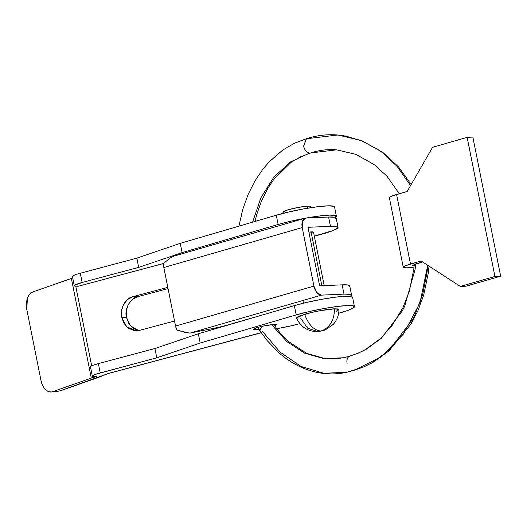 <?xml version="1.0" encoding="UTF-8"?>
<svg xmlns="http://www.w3.org/2000/svg" width="527" height="527" viewBox="0 0 527 527"><rect width="100%" height="100%" fill="white"/><g stroke="black" fill="none" stroke-linecap="round" stroke-linejoin="round"><path stroke-width="0.79" d="M306.483 138.72L303.638 146.163C304.652 150.235 306.602 152.547 309.494 153.1L290.351 162.006L273.783 177.23L260.918 197.737L252.617 222.144L260.918 197.737L273.783 177.23L290.351 162.006L309.494 153.1C306.648 152.534 304.698 150.221 303.638 146.163L306.312 138.772C316.753 135.373 327.254 134.121 337.82 135.004L345.87 136.098L362.616 141.183L378.603 149.931L382.734 152.889L397.233 166.545L410.553 185.609L397.233 166.545L382.734 152.889L378.603 149.931L362.616 141.183L345.87 136.098L337.82 135.004L307.584 138.614M310.68 152.975L310.772 152.949C319.171 150.155 327.774 149.115 336.595 149.826L309.494 153.1L336.595 149.826L355.87 154.352L374.783 164.958L386.989 176.262L399.268 193.719M427.713 265.272L427.107 271.919L422.733 294.185L415.045 314.593L412.503 319.586L388.735 350.607L372.049 362.76L363.07 367.161L346.931 372.253L353.887 370.349L380.889 357.036L403.57 333.914L420.032 302.643L427.713 265.272M347.069 363.518C346.496 359.414 347.491 356.911 350.04 355.988C347.438 356.924 346.45 359.434 347.069 363.518M414.229 264.429L413.84 268.803L409.354 291.2L402.878 307.794L392.088 325.567L380.501 338.525L365.211 349.704L357.629 353.367L350.139 355.962L358.406 353.097L366.39 349.184L381.245 338.374L402.404 310.739L404.644 306.339L415.138 269.218L415.625 263.961M262.439 331.378L280.087 352.141L301.003 366.43L323.789 373.287L346.931 372.253C334.039 375.033 321.18 374.295 308.354 370.033C297.755 366.443 287.933 360.679 278.888 352.747L267.117 340.561L259.903 330.798L261.313 327.214L262.38 326.2M271.563 324.619L286.866 341.608L304.764 353.222L324.131 358.709L343.749 357.728L324.131 358.709L304.764 353.222L286.866 341.608L271.563 324.619M349.803 356.054L344.012 357.668M262.387 326.193L261.313 327.214L259.877 330.758M313.44 232.453C313.842 231.999 313.058 231.808 311.088 231.9L321.845 285.753L311.088 231.9L308.888 232.078L313.532 232.229M335.903 218.751L334.908 217.282L328.604 217.032L306.088 218.04L328.604 217.032L330.455 226.307L307.939 227.308L319.639 285.851L342.155 284.843L319.639 285.851L307.939 227.308L330.455 226.307A36.883 4.196 -11.3 0 1 337.787 227.987A36.883 4.196 -11.3 0 1 314.309 236.122L333.281 230.49L337.754 228.026L336.76 226.557L330.455 226.307L328.604 217.032A36.883 4.196 168.7 0 1 335.93 218.718M350.653 296.398L351.305 295.838L350.317 294.369L344.006 294.119L321.49 295.127L190.036 333.077L214.232 328.216A23.794 2.707 168.7 0 0 227.789 324.968L265.628 314.046L227.789 324.968A23.794 2.707 -11.3 0 1 214.232 328.216L190.036 333.077L321.49 295.127L316.905 292.59L313.914 286.108L302.221 227.565L302.584 220.932L306.088 218.04A9.519 5.619 -106.1 0 0 305.238 218.185A9.519 5.619 -106.1 0 0 302.221 227.565L313.914 286.108L175.544 326.061L176.934 330.093L184.845 332.346L190.016 333.077M349.454 286.563L348.459 285.094L342.155 284.843L344.006 294.119A36.883 4.196 -11.3 0 1 351.338 295.805M349.48 286.53A36.883 4.196 168.7 0 0 342.155 284.843L344.006 294.119L321.49 295.127A9.519 5.619 -106.1 0 1 313.914 286.108L175.544 326.061L163.844 267.518L175.544 326.061A9.519 5.619 73.9 0 0 176.934 330.093L189.002 333.051M163.614 263.434L163.844 267.518L302.221 227.565L163.844 267.518A9.519 5.619 73.9 0 1 163.614 263.434L170.01 258.078L163.614 263.434M173.903 256.102L170.056 258.046M414.136 265.68L412.595 265.397L416.211 263.79L422.588 261.945L412.667 265.219L414.551 265.667M390.02 198.112L389.512 197.355L391.818 196.084L407.206 191.433L432.542 147.329L467.133 137.343L494.932 276.451L460.334 286.438L421.099 260.984L405.718 265.634L403.405 266.906L403.919 267.67L407.173 267.795L414.011 267.097A19.038 2.167 -11.3 0 1 407.173 267.795A19.038 2.167 -11.3 0 1 403.26 267.248A19.038 2.167 -11.3 0 1 410.493 264.047L421.099 260.984L460.334 286.438L494.932 276.451L500.65 276.194L466.059 286.181L460.334 286.438L466.059 286.181L500.65 276.194L494.932 276.451L467.133 137.343L472.857 137.086L500.65 276.194L472.857 137.086L467.133 137.343L432.542 147.329L407.206 191.433L396.594 194.496L410.493 264.047L396.594 194.496A19.038 2.167 168.7 0 0 389.361 197.697M138.594 330.548L130.591 325.897L126.447 317.406L126.269 310.68L128.344 304.382L132.343 299.481L137.666 296.708L168.06 288.598L137.666 296.708L132.923 296.694L137.666 296.708C130.301 297.88 124.135 309.263 126.447 317.406L121.704 317.392C119.392 309.25 125.558 297.867 132.923 296.694L167.817 287.38L132.923 296.694L127.6 299.461L123.595 304.369L121.526 310.666L121.704 317.392L126.447 317.406L128.845 323.545L133.094 328.156L138.548 330.534M274.58 325.884L276.411 324.751L273.968 324.421L266.207 325.422L257.591 327.399L253.164 329.191C252.756 329.652 253.546 329.836 255.516 329.744L259.113 329.401L255.516 329.744L255.2 328.169L255.516 329.744L253.072 329.415L255.496 328.064L262.729 326.121L273.968 324.421C275.944 324.329 276.728 324.513 276.319 324.975L274.587 325.89M93.964 377.299L96.481 376.627L93.964 377.299L93.826 376.601L93.964 377.299A9.519 1.08 168.7 0 0 91.296 378.103A9.519 1.08 -11.3 0 1 93.964 377.299M333.828 206.281L328.084 205.826L317.452 206.749L303.717 208.876L289.178 211.867L276.28 215.214L180.267 243.336L136.842 258.125L138.693 267.4L82.153 282.492L74.768 285.107L74.419 285.911L78.418 286.207L163.607 263.474L78.418 286.207L76.487 286.201A16.363 1.858 -11.3 0 1 74.261 285.7A16.363 1.858 -11.3 0 1 82.153 282.492L80.302 273.217L75.631 274.626L72.917 275.832L72.568 276.635M75.756 286.181L91.678 365.863L75.756 286.181M174.536 321.002L139.635 330.31L133.805 330.521L128.344 328.137L124.095 323.532L121.704 317.392L126.783 326.839L136.223 330.758L139.635 330.31L174.536 321.002M51.699 391.923C46.534 392.068 42.95 388.188 40.941 380.29L26.811 309.58C25.592 300.607 27.582 294.738 32.786 291.971L72.719 277.979A9.519 1.08 168.7 0 0 71.376 278.414L91.296 378.103L71.376 278.414L32.786 291.971C30.335 292.834 28.53 294.982 27.358 298.42L26.811 309.58L40.941 380.29C41.738 384.295 43.286 387.404 45.585 389.624C47.885 391.844 50.256 392.523 52.707 391.666L91.296 378.103L52.707 391.666L58.365 391.199M98.714 377.312L60.216 390.843L108.858 373.327L261.175 332.675L108.858 373.327L98.714 377.312M334.533 206.933A36.291 4.124 168.7 0 0 313.947 207.216A36.291 4.124 168.7 0 0 276.28 215.214L278.131 224.489L182.125 252.611L138.693 267.4L136.842 258.125L80.302 273.217L136.842 258.125L180.267 243.336L276.28 215.214L278.131 224.489A36.291 4.124 -11.3 0 1 304.955 218.264M338.644 313.282L347.715 310.456L353.65 307.715L353.749 305.97L348.004 305.522L337.372 306.437L323.637 308.572L309.099 311.562L296.2 314.902L200.188 343.031L156.763 357.82L95.552 374.322L92.838 375.52L92.489 376.331L96.481 376.627L94.557 376.621A16.363 1.858 -11.3 0 1 92.33 376.113A16.363 1.858 -11.3 0 1 100.222 372.905L98.371 363.637L154.912 348.545L156.763 357.82L100.222 372.905L98.371 363.637A16.363 1.858 168.7 0 0 90.479 366.845L92.33 376.14M276.682 328.71L287.788 326.654L299.81 323.644L292.248 325.66L276.682 328.71M60.216 390.843L52.707 391.666M305.568 218.152L291.036 221.142L278.131 224.489L182.125 252.611L180.267 243.336L182.125 252.611L138.693 267.4L82.153 282.492L80.302 273.217A16.363 1.858 168.7 0 0 72.41 276.425M305.877 218.099A36.291 4.124 -11.3 0 1 336.384 216.202A36.291 4.124 -11.3 0 1 335.403 217.42L335.679 215.556L329.935 215.102L319.303 216.024L306.253 218.033M236.228 238.105L244.245 235.793M244.304 235.773L236.168 238.125M352.596 297.347A36.291 4.124 168.7 0 0 332.017 297.636A36.291 4.124 168.7 0 0 294.349 305.634L296.2 314.902A36.291 4.124 -11.3 0 1 333.868 306.912A36.291 4.124 -11.3 0 1 354.454 306.622A36.291 4.124 -11.3 0 1 339.177 313.13M200.188 343.031L198.336 333.756L294.349 305.634L296.2 314.902L200.188 343.031L156.763 357.82L154.912 348.545L198.336 333.756L200.188 343.031M351.898 296.701L346.147 296.246L335.521 297.169L321.786 299.296L307.248 302.287L294.349 305.634L198.336 333.756L154.912 348.545L98.371 363.637L93.701 365.046L90.987 366.252L90.631 367.055M317.821 331.615L325.146 330.014L333.117 324.5C336.957 320.218 338.907 315.212 338.973 309.481L334.507 308.815C334.289 320.258 329.836 327.675 321.147 331.068L322.979 330.772L321.147 331.068C314.112 330.541 308.605 324.942 304.626 314.263L296.391 317.985C300.792 327.069 307.939 331.608 317.821 331.615L321.147 331.068C329.836 327.675 334.289 320.258 334.507 308.815C328.802 308.888 312.366 311.885 304.626 314.263C308.605 324.942 314.112 330.541 321.147 331.068L317.821 331.615L307.649 328.176L300.838 318.539M310.719 206.821C311.207 206.268 310.265 206.05 307.893 206.156L307.524 208.211L307.893 206.156A14.275 1.621 168.7 0 0 292.702 208.58A14.275 1.621 168.7 0 0 282.847 212.006M336.167 311.279L338.802 309.83L338.215 308.967L334.507 308.815L320.35 310.653L312.056 312.359L299.171 316.075L296.543 317.531L297.123 318.394M310.614 206.92A14.275 1.621 168.7 0 0 307.893 206.156L298.585 207.361L288.243 209.733L282.927 211.88L282.946 212.335M238.935 226.149L242.756 209.397L248.006 194.7L254.824 181.117L262.736 169.365L269.099 161.921L282.584 150.175L294.771 143.067L306.398 138.739M259.857 330.719L257.927 327.307M273.559 324.441L280.14 332.932L288.934 341.792L306.562 353.347L325.33 358.676L333.657 358.999L343.749 357.728M346.931 372.253L354.197 370.264M354.052 370.303L363.551 367.009L372.708 362.543L389.005 350.87L410.908 324.131L417.924 310.713L423.682 295.14L428.339 272.848L429.011 266.115M411.152 184.555L398.662 167.052L383.004 152.553L361.153 140.445L337.82 135.004M310.594 153.001L300.627 156.736L291.115 162.342L273.869 179.285L267.907 188.205L261.247 201.591L256.702 214.72L255.002 221.445M349.73 285.878L351.581 295.146M338.031 227.335L336.18 218.059M305.298 218.165L173.719 256.155M403.26 267.261L389.367 197.711M51.409 391.963L58.919 391.139M72.41 276.444L74.267 285.72M334.52 206.88L336.378 216.156M352.589 297.3L354.44 306.569M109.458 373.248L261.227 332.748M302.9 300.489L303.44 303.19M283.625 213.211L282.861 212.236M310.522 207.73L310.818 206.65M313.512 232.15L324.204 285.647"/></g></svg>

